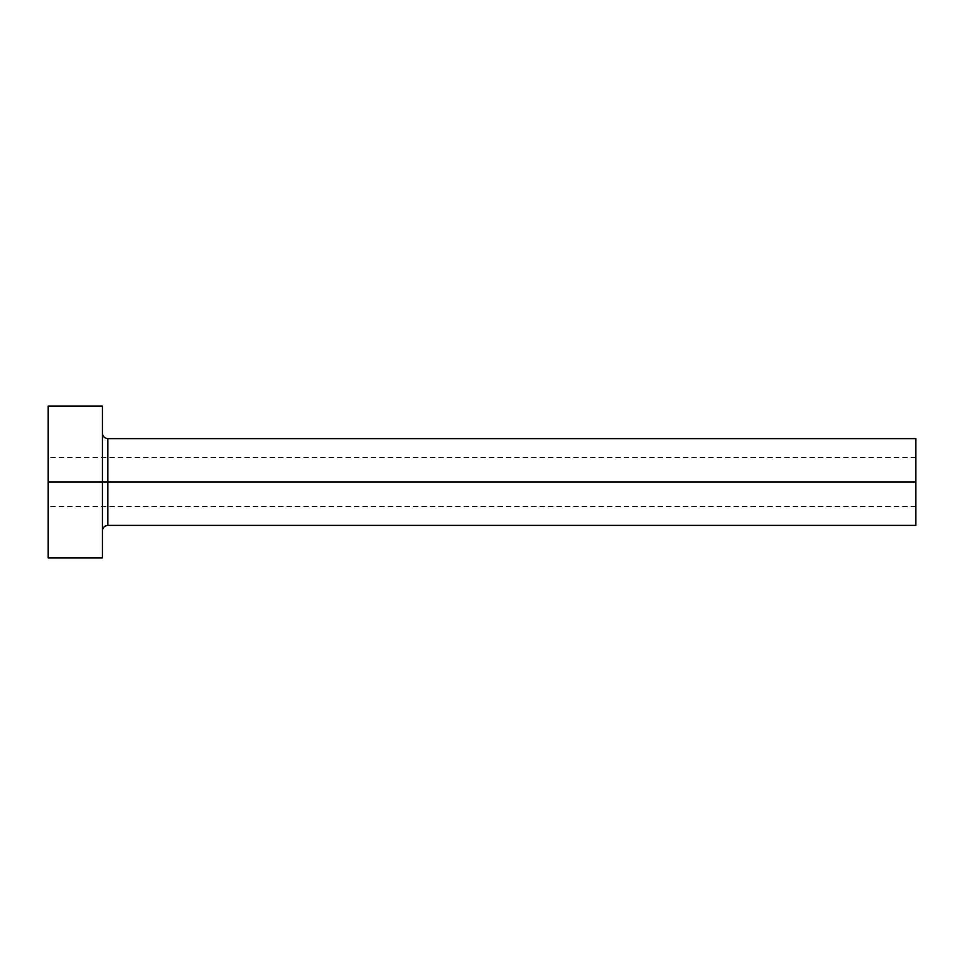 <?xml version="1.0" encoding="UTF-8"?>
<svg xmlns="http://www.w3.org/2000/svg" width="964" height="964" viewBox="0 0 964 964"><rect width="100%" height="100%" fill="white"/><g stroke="black" fill="none" stroke-linecap="round" stroke-linejoin="round"><path stroke-width="0.72" stroke-dasharray="4.82 3.62" d="M915.8 482L915.8 457.599L915.8 482L48.2 482L915.8 482L915.8 525.38L915.8 482L107.848 482L107.848 438.62L107.848 482L915.8 482L915.8 438.62L915.8 506.401L915.8 482L48.2 482L48.2 457.599L48.2 482L102.425 482L102.425 433.198L102.425 557.915L102.425 482L48.2 482L48.2 406.085L48.2 506.401L48.2 482L915.8 482L915.8 506.401L915.8 482M107.848 525.38L107.848 482L107.848 525.38M48.2 557.915L48.2 482L48.2 557.915M102.425 406.085L102.425 482L102.425 406.085M102.425 482L102.425 433.198L102.425 482M915.8 457.599L48.2 457.599M915.8 506.401L48.2 506.401"/><path stroke-width="1.45" d="M48.2 557.915L48.2 406.085L48.2 482L915.8 482L915.8 525.38L915.8 482L107.848 482L107.848 438.62L107.848 482L48.2 482L48.2 557.915L102.425 557.915L102.425 406.085L102.425 557.915M102.425 530.803C102.762 527.525 104.57 525.717 107.848 525.38L107.848 482L107.848 525.38L915.8 525.38M915.8 482L915.8 438.62L915.8 482M915.8 438.62L107.848 438.62C104.57 438.283 102.762 436.475 102.425 433.198M48.2 406.085L102.425 406.085"/></g></svg>
